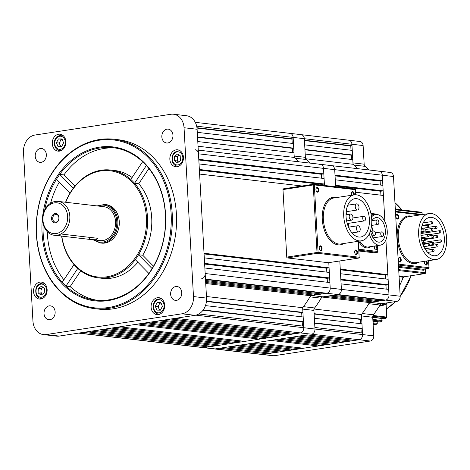 <?xml version="1.0" encoding="UTF-8"?>
<svg xmlns="http://www.w3.org/2000/svg" width="470" height="470" viewBox="0 0 470 470"><rect width="100%" height="100%" fill="white"/><g stroke="black" fill="none" stroke-linecap="round" stroke-linejoin="round"><path stroke-width="0.7" d="M78.173 333.077A4.653 3.701 -83.4 0 0 78.966 333.06L204.004 347.612A4.653 3.701 96.6 0 1 203.204 347.63A4.653 3.701 -83.4 0 0 204.004 347.612L215.201 348.916A4.653 3.701 96.6 0 1 214.402 348.934A4.653 3.701 -83.4 0 0 215.201 348.916L262.789 354.456A4.653 3.701 96.6 0 1 261.99 354.474A4.653 3.701 -83.4 0 0 262.789 354.456L359.109 339.74A4.653 3.701 -83.4 0 0 362.558 334.57L361.518 315.94A3.102 2.468 96.6 0 1 362.223 313.508A99.987 79.536 -83.4 0 0 368.756 303.708A3.102 2.468 96.6 0 1 370.554 302.386L381.752 303.69A3.102 2.468 -83.4 0 0 379.954 305.012L368.756 303.708M267.177 352.776L267.23 353.775L262.789 354.456L273.987 355.761L370.307 341.038L311.522 334.199A4.653 3.701 -83.4 0 0 314.971 329.029L313.931 310.4L302.733 309.096A3.102 2.468 96.6 0 1 303.438 306.663A99.987 79.536 -83.4 0 0 309.971 296.864A3.102 2.468 96.6 0 1 311.769 295.542L322.966 296.846A3.102 2.468 -83.4 0 0 321.169 298.168L309.971 296.864M201.724 278.698A4.653 3.701 -83.4 0 0 205.167 273.528L330.204 288.081A4.653 3.701 96.6 0 1 326.756 293.251A4.653 3.701 -83.4 0 0 330.204 288.081L341.402 289.385A4.653 3.701 96.6 0 1 337.954 294.555A4.653 3.701 -83.4 0 0 341.402 289.385L388.99 294.925A4.653 3.701 96.6 0 1 385.541 300.095A4.653 3.701 -83.4 0 0 388.99 294.925L400.187 296.229L393.49 176.514L382.298 175.21A4.653 3.701 -83.4 0 0 379.126 171.156A4.653 3.701 -83.4 0 0 378.332 171.174M388.99 294.925L385.911 239.859L387.856 274.668L340.268 269.128L339.81 260.956L341.402 289.385L341.091 283.862L388.678 289.403L388.99 294.925M355.673 192.242L383.426 195.467L384.889 221.582L382.298 175.21L334.705 169.67A4.653 3.701 -83.4 0 0 331.538 165.616A4.653 3.701 -83.4 0 0 330.745 165.634M400.187 296.229A4.653 3.701 96.6 0 1 396.739 301.399L385.541 300.095L370.554 302.386M347.959 140.213A4.653 3.701 -83.4 0 1 348.752 140.195L359.95 141.499A4.653 3.701 96.6 0 1 363.116 145.553L351.918 144.249A4.653 3.701 -83.4 0 0 348.752 140.195A4.653 3.701 96.6 0 1 351.918 144.249L304.331 138.709A4.653 3.701 -83.4 0 0 301.164 134.655A4.653 3.701 96.6 0 1 304.331 138.709L305.371 157.338A3.102 2.468 -83.4 0 0 306.334 159.512A99.987 79.536 -83.4 0 1 310.13 163.125A99.987 79.536 -83.4 0 0 305.453 158.737L305.189 154.06L352.776 159.6L353.041 164.277A99.987 79.536 -83.4 0 1 357.717 168.665A99.987 79.536 -83.4 0 0 353.922 165.052A3.102 2.468 96.6 0 1 352.958 162.879L364.156 164.183A3.102 2.468 -83.4 0 0 365.12 166.357L353.922 165.052M197.794 141.558L293.991 152.756L294.255 157.432A99.987 79.536 -83.4 0 1 298.938 161.821A99.987 79.536 -83.4 0 0 295.137 158.208A3.102 2.468 96.6 0 1 294.173 156.034L293.133 137.405A4.653 3.701 -83.4 0 0 289.966 133.357A4.653 3.701 96.6 0 1 293.133 137.405L304.331 138.709L304.419 140.248L352.007 145.782L351.918 144.249L352.958 162.879M363.116 145.553L364.156 164.183M368.915 169.97A99.987 79.536 -83.4 0 0 365.12 166.357M380.353 185.051L380.136 181.114L382.603 180.733L382.298 175.21A4.653 3.701 96.6 0 0 379.126 171.156L390.323 172.461A4.653 3.701 96.6 0 1 393.49 176.514M396.739 301.399L381.752 303.69M362.223 313.508L373.421 314.812A99.987 79.536 -83.4 0 0 379.954 305.012M373.421 314.812A3.102 2.468 -83.4 0 0 372.716 317.238L361.518 315.94M208.392 345.932L208.451 346.936L204.004 347.612L300.324 332.895A4.653 3.701 -83.4 0 0 303.773 327.725L314.971 329.029L314.882 327.49L362.47 333.03L362.558 334.57L373.756 335.868L372.716 317.238L385.212 318.719A0.776 0.376 53.3 0 0 385.382 318.684A0.776 0.376 53.3 0 0 385.465 318.531M373.756 335.868A4.653 3.701 96.6 0 1 370.307 341.038M273.987 355.761A4.653 3.701 96.6 0 1 273.188 355.772L78.566 333.118M352.518 154.994L304.93 149.454L304.672 144.848L352.259 150.388L352.518 154.994L351.284 155.182L351.525 159.453M311.769 295.542L326.756 293.251L385.541 300.095L384.307 300.283L336.72 294.743L337.954 294.555L322.966 296.846M380.6 300.853L376.899 301.417L329.311 295.877L333.013 295.313L380.6 300.853L380.547 299.848M362.217 328.43L361.959 323.824L314.371 318.284L314.63 322.89L362.217 328.43L360.978 328.618L361.219 332.883M373.133 300.982L373.192 301.981L325.604 296.447L321.838 297.017A99.987 79.536 -83.4 0 1 313.848 309.002L314.113 313.678L361.7 319.218L360.466 319.406L314.13 314.013M314.101 309.031L361.442 314.542L361.7 319.218M198.828 313.984L303.69 326.192L303.773 327.725A4.653 3.701 96.6 0 1 300.324 332.895L311.522 334.199A4.653 3.701 96.6 0 0 314.971 329.029L362.558 334.57A4.653 3.701 96.6 0 1 359.109 339.74L354.668 340.415L307.08 334.875L215.201 348.916L219.643 348.241L267.23 353.775M275.385 352.529L270.937 353.211L223.35 347.671L227.797 346.995L275.385 352.529L275.326 351.531M283.533 351.284L279.086 351.965L231.499 346.425L235.946 345.75L283.533 351.284L283.481 350.285M291.682 350.038L287.24 350.72L239.653 345.18L244.095 344.504L291.682 350.038L291.629 349.04M299.837 348.793L295.389 349.474L247.802 343.934L252.249 343.259L299.837 348.793L299.778 347.794M318.36 345.967L303.538 348.229L255.95 342.689L270.773 340.427L318.36 345.967L318.302 344.962M326.509 344.721L322.062 345.397L274.474 339.857L278.921 339.181L326.509 344.721L326.45 343.717M334.658 343.476L330.216 344.152L282.629 338.612L287.07 337.936L334.658 343.476L334.605 342.471M342.812 342.231L338.365 342.906L290.777 337.366L295.225 336.69L342.812 342.231L342.753 341.226M350.961 340.985L346.513 341.661L298.926 336.12L303.373 335.445L350.961 340.985L350.902 339.98M340.832 279.256L340.527 273.734L388.114 279.268L388.42 284.796L340.832 279.256M335.58 185.327L335.274 179.799L382.862 185.339L383.168 190.867L335.58 185.327M382.603 180.733L335.016 175.198L334.705 169.67L323.513 168.366A4.653 3.701 -83.4 0 0 320.346 164.312A4.653 3.701 -83.4 0 0 319.547 164.33M348.752 140.195L301.164 134.655A4.653 3.701 -83.4 0 0 300.371 134.673M352.007 145.782L350.767 145.976L304.437 140.583M351.008 150.241L350.767 145.976M380.923 195.179L380.7 191.243L383.168 190.867M340.304 269.798L385.388 275.044L387.856 274.668M385.388 275.044L385.606 278.98M340.873 279.926L385.952 285.173L388.42 284.796M385.952 285.173L386.17 289.109M373.192 301.981L369.426 302.557L322.285 297.069M361.442 314.542A99.987 79.536 -83.4 0 0 369.426 302.557M360.702 323.677L360.466 319.406M353.041 164.277L305.759 158.772M335.621 185.997L380.7 191.243M335.051 175.868L380.136 181.114M360.978 328.618L314.647 323.225M351.284 155.182L304.948 149.789M320.505 245.822A2.362 1.398 81.3 0 0 319.377 246.732A2.362 1.398 81.3 0 0 319.864 249.899A2.362 1.398 81.3 0 0 320.769 250.504A2.362 1.398 81.3 0 0 322.062 248.325A2.362 1.398 81.3 0 0 320.505 245.822M319.759 249.758A1.939 1.146 81.3 0 0 320.405 250.134A1.939 1.146 81.3 0 0 320.593 250.128A1.939 1.146 81.3 0 0 321.451 248.195A1.939 1.146 81.3 0 0 320.188 246.292A1.939 1.146 81.3 0 0 320.005 246.298A1.939 1.146 81.3 0 0 319.324 246.897M317.244 187.495A2.362 1.398 81.3 0 0 316.116 188.405A2.362 1.398 81.3 0 0 316.604 191.578A2.362 1.398 81.3 0 0 317.509 192.177A2.362 1.398 81.3 0 0 318.801 190.003A2.362 1.398 81.3 0 0 317.244 187.495M316.498 191.437A1.939 1.146 81.3 0 0 317.144 191.807A1.939 1.146 81.3 0 0 317.332 191.807A1.939 1.146 81.3 0 0 318.19 189.874A1.939 1.146 81.3 0 0 316.927 187.971A1.939 1.146 81.3 0 0 316.745 187.976A1.939 1.146 81.3 0 0 316.063 188.576M354.227 194.868A2.362 1.398 81.3 0 0 352.706 191.625A2.362 1.398 81.3 0 0 351.578 192.536A2.362 1.398 81.3 0 0 351.777 195.244M353.593 194.962A1.939 1.146 81.3 0 0 352.388 192.101A1.939 1.146 81.3 0 0 352.2 192.101A1.939 1.146 81.3 0 0 351.519 192.706M355.966 249.946A2.362 1.398 81.3 0 0 354.838 250.857A2.362 1.398 81.3 0 0 355.32 254.029A2.362 1.398 81.3 0 0 356.225 254.628A2.362 1.398 81.3 0 0 357.517 252.455A2.362 1.398 81.3 0 0 355.966 249.946M355.22 253.882A1.939 1.146 81.3 0 0 355.861 254.258A1.939 1.146 81.3 0 0 356.048 254.258A1.939 1.146 81.3 0 0 356.906 252.32A1.939 1.146 81.3 0 0 355.649 250.422A1.939 1.146 81.3 0 0 355.461 250.428A1.939 1.146 81.3 0 0 354.779 251.027M358.51 231.875A3.102 1.833 81.3 0 0 358.81 231.869A3.102 1.833 81.3 0 0 360.19 228.773A3.102 1.833 81.3 0 0 358.169 225.735A3.102 1.833 81.3 0 0 357.876 225.741A3.102 1.833 81.3 0 0 356.495 228.831A3.102 1.833 81.3 0 0 358.51 231.875M351.243 220.148A3.102 1.833 81.3 0 0 351.542 220.148A3.102 1.833 81.3 0 0 352.917 217.052A3.102 1.833 81.3 0 0 350.902 214.009A3.102 1.833 81.3 0 0 350.602 214.014A3.102 1.833 81.3 0 0 349.228 217.111A3.102 1.833 81.3 0 0 351.243 220.148M357.288 209.978A3.102 1.833 81.3 0 0 357.588 209.972A3.102 1.833 81.3 0 0 358.963 206.876A3.102 1.833 81.3 0 0 356.947 203.839A3.102 1.833 81.3 0 0 356.648 203.845A3.102 1.833 81.3 0 0 355.273 206.935A3.102 1.833 81.3 0 0 357.288 209.978M364.238 220.9A2.327 1.375 81.3 0 0 364.462 220.894A2.327 1.375 81.3 0 0 365.495 218.574A2.327 1.375 81.3 0 0 363.98 216.294A2.327 1.375 81.3 0 0 363.762 216.3A2.327 1.375 81.3 0 0 362.728 218.621A2.327 1.375 81.3 0 0 364.238 220.9M356.654 198.669A19.376 11.474 81.3 0 0 354.803 198.698A19.376 11.474 81.3 0 0 346.19 218.045A19.376 11.474 81.3 0 0 358.804 237.039A19.376 11.474 81.3 0 0 360.654 237.009A19.376 11.474 81.3 0 0 369.267 217.669A19.376 11.474 81.3 0 0 356.654 198.669M359.015 240.875A23.253 13.765 81.3 0 0 361.242 240.84A23.253 13.765 81.3 0 0 371.576 217.628A23.253 13.765 81.3 0 0 356.442 194.833A23.253 13.765 81.3 0 0 354.215 194.868A23.253 13.765 81.3 0 0 343.881 218.08A23.253 13.765 81.3 0 0 359.015 240.875M287.264 257.924L328.319 262.707L358.575 258.083L317.52 253.301L287.264 257.924A0.776 0.458 -98.7 0 1 286.753 257.102L317.009 252.478L313.237 184.951L282.981 189.569L286.753 257.102M282.981 189.569A0.776 0.458 -98.7 0 1 283.328 188.858A0.776 0.458 -98.7 0 1 283.404 188.858L313.514 184.258M346.126 212.205A19.376 11.474 -98.7 0 1 346.978 214.573M348.435 223.344A19.376 11.474 -98.7 0 1 348.34 226.71M375.747 249.922A1.939 1.146 81.3 0 0 375.93 249.917A1.939 1.146 81.3 0 0 376.793 247.984A1.939 1.146 81.3 0 0 375.53 246.08A1.939 1.146 81.3 0 0 375.348 246.086A1.939 1.146 81.3 0 0 374.484 248.019A1.939 1.146 81.3 0 0 375.747 249.922M373.95 230.911A2.327 1.375 81.3 0 0 373.726 230.911A2.327 1.375 81.3 0 0 372.692 233.232A2.327 1.375 81.3 0 0 374.202 235.511A2.327 1.375 81.3 0 0 374.426 235.511A2.327 1.375 81.3 0 0 375.46 233.191A2.327 1.375 81.3 0 0 373.95 230.911M382.028 231.851A2.327 1.375 81.3 0 0 381.805 231.851A2.327 1.375 81.3 0 0 380.771 234.178A2.327 1.375 81.3 0 0 382.286 236.457A2.327 1.375 81.3 0 0 382.51 236.451A2.327 1.375 81.3 0 0 383.544 234.131A2.327 1.375 81.3 0 0 382.028 231.851M377.345 219.866A2.327 1.375 81.3 0 0 377.122 219.872A2.327 1.375 81.3 0 0 376.088 222.192A2.327 1.375 81.3 0 0 377.604 224.472A2.327 1.375 81.3 0 0 377.821 224.472A2.327 1.375 81.3 0 0 378.855 222.145A2.327 1.375 81.3 0 0 377.345 219.866M371.782 221.206A12.402 7.344 -98.7 0 1 376.029 217.587A12.402 7.344 -98.7 0 1 377.216 217.569A12.402 7.344 -98.7 0 1 385.288 229.724A12.402 7.344 -98.7 0 1 379.778 242.103A12.402 7.344 -98.7 0 1 378.591 242.121A12.402 7.344 -98.7 0 1 370.577 230.494M371.517 225.953A12.402 7.344 -98.7 0 1 372.869 231.046M371.512 217.046A15.504 9.177 -98.7 0 1 375.559 214.52A15.504 9.177 -98.7 0 1 377.046 214.496A15.504 9.177 -98.7 0 1 387.133 229.695A15.504 9.177 -98.7 0 1 380.242 245.17A15.504 9.177 -98.7 0 1 378.761 245.193A15.504 9.177 -98.7 0 1 369.344 233.76M374.261 252.766A0.776 0.458 -98.7 0 1 374.19 252.784A0.776 0.458 -98.7 0 1 374.12 252.79L358.957 251.021M424.68 261.291A2.362 1.398 81.3 0 0 424.663 261.338A2.362 1.398 81.3 0 0 425.15 264.51A2.362 1.398 81.3 0 0 426.055 265.109A2.362 1.398 81.3 0 0 427.312 263.658A2.362 1.398 81.3 0 0 426.666 260.985M425.045 264.363A1.939 1.146 81.3 0 0 425.691 264.739A1.939 1.146 81.3 0 0 425.879 264.733A1.939 1.146 81.3 0 0 426.754 263.176A1.939 1.146 81.3 0 0 425.932 261.103M399.664 257.384A2.362 1.398 81.3 0 0 398.537 258.294A2.362 1.398 81.3 0 0 399.024 261.467A2.362 1.398 81.3 0 0 399.929 262.066A2.362 1.398 81.3 0 0 401.221 259.892A2.362 1.398 81.3 0 0 399.664 257.384M398.918 261.32A1.939 1.146 81.3 0 0 399.565 261.696A1.939 1.146 81.3 0 0 399.753 261.69A1.939 1.146 81.3 0 0 400.61 259.757A1.939 1.146 81.3 0 0 399.347 257.86A1.939 1.146 81.3 0 0 399.165 257.86A1.939 1.146 81.3 0 0 398.484 258.465M397.262 214.408A2.362 1.398 81.3 0 0 396.134 215.319A2.362 1.398 81.3 0 0 396.621 218.491A2.362 1.398 81.3 0 0 397.526 219.091A2.362 1.398 81.3 0 0 398.819 216.917A2.362 1.398 81.3 0 0 397.262 214.408M396.515 218.344A1.939 1.146 81.3 0 0 397.162 218.72A1.939 1.146 81.3 0 0 397.35 218.72A1.939 1.146 81.3 0 0 398.207 216.782A1.939 1.146 81.3 0 0 396.944 214.884A1.939 1.146 81.3 0 0 396.762 214.89A1.939 1.146 81.3 0 0 396.081 215.489M424.951 238.02A1.163 0.687 -98.7 0 1 425.708 239.16A1.163 0.687 -98.7 0 1 425.191 240.323A1.163 0.687 -98.7 0 1 425.08 240.323A1.163 0.687 -98.7 0 1 424.322 239.183A1.163 0.687 -98.7 0 1 424.839 238.026A1.163 0.687 -98.7 0 1 424.951 238.02M428.84 243.572A1.163 0.687 -98.7 0 1 429.592 244.711A1.163 0.687 -98.7 0 1 429.075 245.875A1.163 0.687 -98.7 0 1 428.963 245.875A1.163 0.687 -98.7 0 1 428.211 244.735A1.163 0.687 -98.7 0 1 428.728 243.578A1.163 0.687 -98.7 0 1 428.84 243.572M433.487 251.515A1.163 0.687 81.3 0 0 433.599 251.515A1.163 0.687 81.3 0 0 434.115 250.351A1.163 0.687 81.3 0 0 433.358 249.212A1.163 0.687 81.3 0 0 433.252 249.212A1.163 0.687 81.3 0 0 432.735 250.375A1.163 0.687 81.3 0 0 433.487 251.515M433.105 244.606A1.163 0.687 81.3 0 0 433.217 244.606A1.163 0.687 81.3 0 0 433.734 243.448A1.163 0.687 81.3 0 0 432.976 242.309A1.163 0.687 81.3 0 0 432.864 242.309A1.163 0.687 81.3 0 0 432.347 243.466A1.163 0.687 81.3 0 0 433.105 244.606M432.717 237.703A1.163 0.687 81.3 0 0 432.829 237.703A1.163 0.687 81.3 0 0 433.346 236.539A1.163 0.687 81.3 0 0 432.588 235.4A1.163 0.687 81.3 0 0 432.476 235.4A1.163 0.687 81.3 0 0 431.959 236.563A1.163 0.687 81.3 0 0 432.717 237.703M428.323 234.366A1.163 0.687 -98.7 0 1 429.081 235.505A1.163 0.687 -98.7 0 1 428.564 236.663A1.163 0.687 -98.7 0 1 428.452 236.668A1.163 0.687 -98.7 0 1 427.694 235.529A1.163 0.687 -98.7 0 1 428.211 234.366A1.163 0.687 -98.7 0 1 428.323 234.366M424.434 228.814A1.163 0.687 -98.7 0 1 425.191 229.953A1.163 0.687 -98.7 0 1 424.674 231.111A1.163 0.687 -98.7 0 1 424.563 231.117A1.163 0.687 -98.7 0 1 423.805 229.977A1.163 0.687 -98.7 0 1 424.322 228.814A1.163 0.687 -98.7 0 1 424.434 228.814M427.806 225.154A1.163 0.687 -98.7 0 1 428.564 226.293A1.163 0.687 -98.7 0 1 428.047 227.457A1.163 0.687 -98.7 0 1 427.935 227.457A1.163 0.687 -98.7 0 1 427.177 226.317A1.163 0.687 -98.7 0 1 427.694 225.159A1.163 0.687 -98.7 0 1 427.806 225.154M432.329 230.793A1.163 0.687 81.3 0 0 432.441 230.793A1.163 0.687 81.3 0 0 432.958 229.63A1.163 0.687 81.3 0 0 432.2 228.491A1.163 0.687 81.3 0 0 432.089 228.496A1.163 0.687 81.3 0 0 431.572 229.654A1.163 0.687 81.3 0 0 432.329 230.793M437.435 246.862A1.163 0.687 81.3 0 0 437.547 246.862A1.163 0.687 81.3 0 0 438.064 245.698A1.163 0.687 81.3 0 0 437.306 244.559A1.163 0.687 81.3 0 0 437.194 244.559A1.163 0.687 81.3 0 0 436.677 245.722A1.163 0.687 81.3 0 0 437.435 246.862M440.748 242.15A1.163 0.687 81.3 0 0 440.86 242.144A1.163 0.687 81.3 0 0 441.377 240.987A1.163 0.687 81.3 0 0 440.619 239.847A1.163 0.687 81.3 0 0 440.507 239.847A1.163 0.687 81.3 0 0 439.99 241.01A1.163 0.687 81.3 0 0 440.748 242.15M436.924 237.65A1.163 0.687 81.3 0 0 437.035 237.65A1.163 0.687 81.3 0 0 437.552 236.492A1.163 0.687 81.3 0 0 436.795 235.353A1.163 0.687 81.3 0 0 436.683 235.353A1.163 0.687 81.3 0 0 436.166 236.51A1.163 0.687 81.3 0 0 436.924 237.65M440.237 232.938A1.163 0.687 81.3 0 0 440.349 232.938A1.163 0.687 81.3 0 0 440.866 231.775A1.163 0.687 81.3 0 0 440.108 230.635A1.163 0.687 81.3 0 0 439.996 230.641A1.163 0.687 81.3 0 0 439.479 231.798A1.163 0.687 81.3 0 0 440.237 232.938M436.407 228.444A1.163 0.687 81.3 0 0 436.518 228.444A1.163 0.687 81.3 0 0 437.035 227.28A1.163 0.687 81.3 0 0 436.278 226.141A1.163 0.687 81.3 0 0 436.166 226.141A1.163 0.687 81.3 0 0 435.649 227.304A1.163 0.687 81.3 0 0 436.407 228.444M431.942 223.89A1.163 0.687 81.3 0 0 432.053 223.885A1.163 0.687 81.3 0 0 432.57 222.727A1.163 0.687 81.3 0 0 431.818 221.587A1.163 0.687 81.3 0 0 431.707 221.587A1.163 0.687 81.3 0 0 431.19 222.751A1.163 0.687 81.3 0 0 431.942 223.89M431.578 217.363A19.376 11.474 81.3 0 0 429.727 217.399A19.376 11.474 81.3 0 0 421.114 236.739A19.376 11.474 81.3 0 0 433.728 255.733A19.376 11.474 81.3 0 0 435.578 255.704A19.376 11.474 81.3 0 0 444.191 236.363A19.376 11.474 81.3 0 0 431.578 217.363M433.939 259.575A23.253 13.765 81.3 0 0 436.166 259.534A23.253 13.765 81.3 0 0 446.5 236.322A23.253 13.765 81.3 0 0 431.366 213.527A23.253 13.765 81.3 0 0 429.139 213.562A23.253 13.765 81.3 0 0 418.805 236.774A23.253 13.765 81.3 0 0 433.939 259.575M379.654 305.518L385.829 303.832L386.105 304.537L379.19 306.293M403.307 277.024L403.002 277.324L399.083 276.46M399.048 275.837L403.677 276.836M421.631 232.444A19.376 11.474 -98.7 0 1 421.943 233.396M423.288 240.611A19.376 11.474 -98.7 0 1 423.37 242.467M377.005 323.754A0.776 0.411 -117.4 0 1 376.852 324.036L376.852 324.036A0.776 0.411 -117.4 0 1 376.705 324.059L373.074 323.636M373.115 324.4L375.483 324.676A0.776 0.417 64 0 0 375.624 324.653L375.624 324.653A0.776 0.417 64 0 0 375.73 324.553M381.852 320.91A0.776 0.394 -122.7 0 1 381.74 321.204A0.776 0.394 -122.7 0 1 381.581 321.239L372.88 320.223M372.933 321.133L380.365 321.997A0.776 0.4 58.6 0 0 380.518 321.968L380.518 321.968A0.776 0.4 58.6 0 0 380.618 321.844M372.722 317.42L384.83 318.83A0.776 0.776 0 0 0 385.382 318.684L386.587 317.761A0.776 0.37 -128 0 1 386.422 317.796L372.792 316.21M373.039 315.458L386.886 317.103L386.105 304.537A0.776 0.699 -91.4 0 1 386.352 303.855L385.829 303.832M403.002 277.324A0.776 0.699 102.6 0 1 403.595 276.848L403.618 276.853A0.776 0.67 78.5 0 1 403.63 276.853L424.78 273.611L398.754 270.579M399.588 285.584A65.224 51.888 -83.4 0 0 403.131 277.324A0.776 0.67 78.5 0 1 403.618 276.853L399.6 285.719M386.205 303.879A0.776 0.623 -104.2 0 0 386.029 304.572L386.728 317.056A0.776 0.617 96.6 0 1 386.422 317.796A77.121 61.347 -83.4 0 1 385.212 318.719A0.776 0.617 -83.4 0 1 384.83 318.83M398.519 266.408L423.464 269.316A0.776 0.458 81.3 0 0 423.541 269.31L423.822 270.285L423.464 269.316L428.405 268.558L398.443 265.068M335.662 186.778L334.705 169.67A4.653 3.701 96.6 0 0 331.538 165.616L379.126 171.156M205.167 273.528L204.861 268.006L329.893 282.558L330.204 288.081L328.783 262.642L329.071 267.824L204.039 253.271L199.609 174.07L302.057 185.997M324.464 185.474L323.513 168.366L198.475 153.813A4.653 3.701 -83.4 0 0 195.309 149.76M195.861 315.164L303.773 327.725L302.733 309.096M301.164 134.655L289.966 133.357A4.653 3.701 -83.4 0 0 289.173 133.368M303.438 306.663L314.636 307.968A99.987 79.536 -83.4 0 0 321.169 298.168M314.636 307.968A3.102 2.468 -83.4 0 0 313.931 310.4M49.191 305.864A6.974 5.552 -83.4 0 0 44.016 312.879A6.974 5.552 -83.4 0 0 48.774 319.7A6.974 5.552 -83.4 0 0 49.967 319.682A6.974 5.552 -83.4 0 0 55.149 312.668A6.974 5.552 -83.4 0 0 50.384 305.847A6.974 5.552 -83.4 0 0 49.191 305.864M175.809 286.518A6.974 5.552 -83.4 0 0 170.633 293.527A6.974 5.552 -83.4 0 0 175.392 300.353A6.974 5.552 -83.4 0 0 176.585 300.33A6.974 5.552 -83.4 0 0 181.767 293.321A6.974 5.552 -83.4 0 0 177.002 286.494A6.974 5.552 -83.4 0 0 175.809 286.518M167.014 129.15A6.974 5.552 -83.4 0 0 161.833 136.165A6.974 5.552 -83.4 0 0 166.591 142.986A6.974 5.552 -83.4 0 0 167.784 142.968A6.974 5.552 -83.4 0 0 172.966 135.953A6.974 5.552 -83.4 0 0 168.207 129.133A6.974 5.552 -83.4 0 0 167.014 129.15M40.397 148.502A6.974 5.552 -83.4 0 0 35.215 155.511A6.974 5.552 -83.4 0 0 39.974 162.338A6.974 5.552 -83.4 0 0 41.166 162.314A6.974 5.552 -83.4 0 0 46.348 155.306A6.974 5.552 -83.4 0 0 41.589 148.479A6.974 5.552 -83.4 0 0 40.397 148.502M176.168 149.836A8.525 6.78 -83.4 0 0 169.84 158.402A8.525 6.78 -83.4 0 0 175.657 166.744A8.525 6.78 -83.4 0 0 177.114 166.721A8.525 6.78 -83.4 0 0 183.447 158.149A8.525 6.78 -83.4 0 0 177.625 149.807A8.525 6.78 -83.4 0 0 176.168 149.836M157.427 297.721A8.525 6.78 -83.4 0 0 151.093 306.293A8.525 6.78 -83.4 0 0 156.91 314.636A8.525 6.78 -83.4 0 0 158.367 314.606A8.525 6.78 -83.4 0 0 164.7 306.035A8.525 6.78 -83.4 0 0 158.883 297.698A8.525 6.78 -83.4 0 0 157.427 297.721M39.868 282.118A8.525 6.78 -83.4 0 0 33.535 290.683A8.525 6.78 -83.4 0 0 39.351 299.026A8.525 6.78 -83.4 0 0 40.808 298.996A8.525 6.78 -83.4 0 0 47.141 290.431A8.525 6.78 -83.4 0 0 41.325 282.088A8.525 6.78 -83.4 0 0 39.868 282.118M58.609 134.226A8.525 6.78 -83.4 0 0 52.276 142.798A8.525 6.78 -83.4 0 0 58.098 151.14A8.525 6.78 -83.4 0 0 59.555 151.111A8.525 6.78 -83.4 0 0 65.888 142.539A8.525 6.78 -83.4 0 0 60.066 134.203A8.525 6.78 -83.4 0 0 58.609 134.226M108.5 307.521A84.483 67.204 -83.4 0 0 171.127 213.586A84.483 67.204 -83.4 0 0 99.147 140.225A84.483 67.204 -83.4 0 0 36.519 234.16A84.483 67.204 -83.4 0 0 108.5 307.521M99.569 139.514A85.258 67.821 96.6 0 1 114.151 139.238A85.258 67.821 96.6 0 1 172.326 222.651A85.258 67.821 96.6 0 1 109.011 308.344A85.258 67.821 96.6 0 1 94.435 308.614A85.258 67.821 96.6 0 1 36.255 225.206A85.258 67.821 96.6 0 1 99.569 139.514M137.845 262.225A54.256 43.158 -83.4 0 1 111.496 278.134A54.256 43.158 -83.4 0 1 102.219 278.311L98.019 277.823A54.256 43.158 96.6 0 0 107.295 277.647A54.256 43.158 96.6 0 0 135.301 259.622A54.256 43.158 -83.4 0 0 138.55 254.752L142.745 255.239A54.256 43.158 -83.4 0 0 138.75 183.735L134.549 183.247A54.256 43.158 -83.4 0 0 130.813 179.44L142.61 161.745A76.733 61.041 -83.4 0 0 113.164 147.709A76.733 61.041 -83.4 0 0 100.045 147.956A76.733 61.041 -83.4 0 0 59.725 174.411A76.733 61.041 -83.4 0 0 56.476 179.287A76.733 61.041 -83.4 0 0 44.697 210.078M43.111 223.72A76.733 61.041 -83.4 0 0 62.234 282.3A76.733 61.041 -83.4 0 0 65.97 286.107A76.733 61.041 -83.4 0 0 95.416 300.148A76.733 61.041 -83.4 0 0 108.541 299.901A76.733 61.041 -83.4 0 0 148.855 273.44A76.733 61.041 -83.4 0 0 152.104 268.57A76.733 61.041 -83.4 0 0 146.346 165.552L134.549 183.247A54.256 43.158 96.6 0 1 138.55 254.752L152.104 268.57M108.112 300.612A77.509 61.658 96.6 0 1 42.077 233.308A77.509 61.658 96.6 0 1 99.534 147.133A77.509 61.658 96.6 0 1 165.569 214.438A77.509 61.658 96.6 0 1 108.112 300.612M61.793 236.116A53.48 42.541 -83.4 0 0 106.784 276.824A53.48 42.541 -83.4 0 0 146.429 217.363A53.48 42.541 -83.4 0 0 100.862 170.921A53.48 42.541 -83.4 0 0 65.741 202.276M65.565 202.253A54.256 43.158 96.6 0 1 70.03 193.105A54.256 43.158 -83.4 0 1 73.285 188.229A54.256 43.158 96.6 0 1 101.285 170.211A54.256 43.158 96.6 0 1 110.562 170.034A54.256 43.158 96.6 0 1 130.813 179.44M98.019 277.823A54.256 43.158 96.6 0 1 77.767 268.417L65.97 286.107L70.171 286.6A76.733 61.041 -83.4 0 0 97.525 300.348M94.435 308.614L98.63 309.107A85.258 67.821 -83.4 0 0 113.211 308.831A85.258 67.821 -83.4 0 0 176.526 223.138A85.258 67.821 -83.4 0 0 118.346 139.731L114.151 139.238M115.256 147.997A76.733 61.041 -83.4 0 0 63.926 174.905L59.725 174.411L73.285 188.229M59.273 182.137A76.733 61.041 -83.4 0 0 50.578 203.257M47.27 231.71A76.733 61.041 -83.4 0 0 63.902 279.797M77.767 268.417A54.256 43.158 -83.4 0 1 74.031 264.61A54.256 43.158 96.6 0 1 61.617 236.093M132.088 177.531A54.256 43.158 -83.4 0 0 114.762 170.522L110.562 170.034M74.031 264.61L62.234 282.3M135.301 259.622L148.855 273.44M70.03 193.105L56.476 179.287M138.75 183.735L148.878 168.548M142.745 255.239L153.508 266.208M46.148 334.558L181.99 313.801A15.504 12.332 -83.4 0 0 193.481 296.564L184.04 127.734A15.504 12.332 -83.4 0 0 173.483 114.228A15.504 12.332 -83.4 0 0 170.833 114.275L34.992 135.031A15.504 12.332 -83.4 0 0 23.5 152.268L32.941 321.098A15.504 12.332 -83.4 0 0 43.499 334.611A15.504 12.332 -83.4 0 0 46.148 334.558L59.208 336.079L195.05 315.323L181.99 313.801M193.481 296.564L206.542 298.086L197.1 129.256L184.04 127.734M173.483 114.228L186.549 115.743A15.504 12.332 96.6 0 1 197.1 129.256M206.542 298.086A15.504 12.332 96.6 0 1 195.05 315.323M59.208 336.079A15.504 12.332 96.6 0 1 56.559 336.126L43.499 334.611M146.346 165.552A76.733 61.041 -83.4 0 0 142.61 161.745M74.93 186.12L63.926 174.905M80.693 270.814L70.171 286.6M42.952 220.113A15.504 12.332 -83.4 0 0 56.159 233.572A15.504 12.332 -83.4 0 0 67.651 216.341A15.504 12.332 -83.4 0 0 54.444 202.876A15.504 12.332 -83.4 0 0 42.952 220.113M69.819 216.259A17.049 13.565 96.6 0 1 54.267 235.27A17.049 13.565 96.6 0 1 42.652 220.412A17.049 13.565 96.6 0 1 58.209 201.395A17.049 13.565 96.6 0 1 69.819 216.259M59.038 217.657A4.688 3.731 -83.4 0 0 55.043 213.58A4.688 3.731 -83.4 0 0 51.565 218.797A4.688 3.731 -83.4 0 0 55.566 222.868A4.688 3.731 -83.4 0 0 59.038 217.657M58.879 217.81A3.877 3.084 -83.4 0 0 56.241 214.432A3.877 3.084 -83.4 0 0 52.705 218.756A3.877 3.084 -83.4 0 0 55.343 222.134A3.877 3.084 -83.4 0 0 58.879 217.81M57.634 235.505L65.048 234.501L96.773 238.19L97.725 238.731L95.904 239.724L91.938 239.659L56.841 235.558M100.186 242.961L101.585 243.119A19.376 15.416 -83.4 0 0 119.263 221.517A19.376 15.416 -83.4 0 0 106.067 204.626L104.663 204.462A19.376 15.416 -83.4 0 1 117.858 221.352A19.376 15.416 -83.4 0 1 100.186 242.961L93.101 239.794M91.938 239.659L99.987 240.593A17.049 13.565 -83.4 0 0 115.544 221.582A17.049 13.565 -83.4 0 0 103.929 206.718L58.209 201.395M56.711 235.558L54.267 235.27M160.981 302.868A3.877 3.084 -83.4 0 0 160.246 303.232A3.877 3.084 -83.4 0 0 159.048 304.636A3.877 3.084 -83.4 0 0 158.86 308.502A3.877 3.084 -83.4 0 0 160.27 310.153M159.536 310.147L158.061 306.563L160.035 302.715L160.928 302.721M155.264 306.234L157.238 302.386L160.805 302.427L162.397 306.311L160.423 310.159L156.857 310.118L155.264 306.234L158.061 306.563M160.035 302.715L157.238 302.386M62.169 139.373A3.877 3.084 -83.4 0 0 61.435 139.737A3.877 3.084 -83.4 0 0 60.236 141.141L61.218 139.22L62.111 139.226M60.236 141.141A3.877 3.084 -83.4 0 0 60.043 145.007L59.249 143.068L60.236 141.141M61.453 146.658A3.877 3.084 96.6 0 1 60.043 145.007L60.718 146.652M63.579 142.815L61.611 146.663L58.045 146.622L56.447 142.739L58.421 138.891L61.987 138.932L63.579 142.815M59.249 143.068L56.447 142.739M61.218 139.22L58.421 138.891M196.672 126.177L293.133 137.405L293.221 138.944L291.982 139.132L197.001 128.075M196.954 127.734L293.221 138.944M197.277 132.346L293.474 143.544L293.732 148.15L292.499 148.338L292.74 152.609M197.535 136.952L293.732 148.15M205.484 279.139L326.756 293.251L325.522 293.445L205.502 279.474M321.762 293.004L321.815 294.009L318.114 294.572L205.613 281.477M321.815 294.009L205.56 280.473M203.234 309.924L303.432 321.586L302.198 321.774L302.433 326.045M205.466 305.606L303.173 316.98L303.432 321.586M206.471 301.147L302.915 312.374L301.681 312.562L206.43 301.476M206.453 296.5L302.656 307.697L302.915 312.374M321.568 178.206L321.351 174.27L323.818 173.894L198.787 159.336L198.475 153.813M78.966 333.06L83.413 332.378L208.451 346.936M216.6 345.691L212.152 346.366L87.12 331.814L91.562 331.133L216.6 345.691L216.541 344.686M224.748 344.445L220.301 345.121L95.269 330.569L99.716 329.887L224.748 344.445L224.695 343.441M232.903 343.2L228.455 343.876L103.418 329.323L107.865 328.642L232.903 343.2L232.844 342.195M241.051 341.954L236.604 342.63L111.572 328.078L116.014 327.396L241.051 341.954L240.993 340.95M259.575 339.123L244.753 341.385L119.721 326.832L134.537 324.57L259.575 339.123L259.516 338.118M267.724 337.877L263.276 338.559L138.245 324L142.692 323.325L267.724 337.877L267.671 336.873M275.872 336.632L271.431 337.313L146.393 322.755L150.841 322.079L275.872 336.632L275.82 335.627M284.027 335.386L279.579 336.068L154.548 321.509L158.989 320.834L284.027 335.386L283.968 334.382M292.175 334.141L287.728 334.822L162.696 320.264L167.144 319.588L292.175 334.141L292.123 333.136M170.845 319.018L175.292 318.343L300.324 332.895L295.883 333.577L170.845 319.018M204.603 263.4L204.291 257.871L329.329 272.43L329.635 277.952L204.603 263.4M199.351 169.47L199.045 163.942L324.077 178.5L324.388 184.023L199.351 169.47M331.538 165.616L320.346 164.312A4.653 3.701 96.6 0 1 323.513 168.366L323.818 173.894M321.962 185.186L321.915 184.399L324.388 184.023M204.074 253.935L326.603 268.2L329.071 267.824M326.603 268.2L326.82 272.136M204.638 264.07L327.167 278.328L329.635 277.952M327.167 278.328L327.384 282.264M314.354 294.138L314.406 295.142L310.641 295.718L205.725 283.504M302.656 307.697A99.987 79.536 -83.4 0 0 310.641 295.718M301.922 316.833L301.681 312.562M292.223 143.403L291.982 139.132M314.406 295.142L205.672 282.482M294.255 157.432L198.052 146.235M199.392 170.14L321.915 184.399M198.822 160.006L321.351 174.27M302.198 321.774L203.011 310.229M292.499 148.338L197.553 137.287M179.376 155.124A3.877 3.084 -83.4 0 0 178.994 155.347L177.396 156.445L177.284 158.678A3.877 3.084 -83.4 0 0 177.607 160.617A3.877 3.084 -83.4 0 0 178.6 161.991L177.178 160.91L177.284 158.678A3.877 3.084 96.6 0 1 178.994 155.347L179.346 155.1M177.355 162.849L174.376 160.587L174.593 156.122L177.795 153.919L180.774 156.187L180.556 160.646L177.355 162.849M177.178 160.91L174.376 160.587M177.396 156.445L174.593 156.122M40.978 290.959A3.877 3.084 -83.4 0 0 41.301 292.898A3.877 3.084 -83.4 0 0 42.294 294.273L40.872 293.192L41.09 288.727L42.688 287.628A3.877 3.084 -83.4 0 0 40.978 290.959M43.07 287.405A3.877 3.084 -83.4 0 0 42.688 287.628L43.046 287.382M41.489 286.201L44.468 288.463L44.25 292.928L41.054 295.131L38.07 292.863L38.293 288.404L41.489 286.201M40.872 293.192L38.07 292.863M41.09 288.727L38.293 288.404M343.793 243.507A24.029 14.229 -98.7 0 1 338.065 244.852A24.029 14.229 -98.7 0 1 322.273 219.378A24.029 14.229 -98.7 0 1 335.404 197.277A24.029 14.229 -98.7 0 1 336.767 197.535M354.215 194.868L333.841 197.982A23.253 13.765 81.3 0 0 323.507 221.194A23.253 13.765 81.3 0 0 338.641 243.989A23.253 13.765 81.3 0 0 340.868 243.954L361.242 240.84M355.661 194.78L355.373 189.686L314.318 184.91L318.096 252.437L359.151 257.219L358.263 241.298M355.814 194.786L355.373 189.686A0.776 0.617 -83.4 0 0 354.715 189.016M358.851 257.954A0.776 0.458 81.3 0 1 358.651 258.077A0.776 0.458 81.3 0 1 358.575 258.083A0.776 0.617 -83.4 0 0 359.151 257.219L358.416 241.275M355.531 189.739A0.776 0.776 0 0 0 354.85 189.011L313.79 184.234A0.776 0.776 0 0 0 313.584 184.234A0.776 0.458 81.3 0 1 313.66 184.234A0.776 0.617 96.6 0 1 314.318 184.91L313.237 184.951A0.776 0.458 81.3 0 1 313.584 184.234L283.328 188.858M318.096 252.437A0.776 0.617 96.6 0 1 317.52 253.301A0.776 0.458 81.3 0 1 317.009 252.478L318.096 252.437M359.791 241.063A15.504 9.177 81.3 0 0 367.029 246.985A15.504 9.177 81.3 0 0 368.509 246.962L380.242 245.17M370.801 246.615A16.28 9.635 -98.7 0 1 366.453 247.849A16.28 9.635 -98.7 0 1 358.639 241.239M375.272 214.567L371.041 214.073M358.857 249.253L377.78 251.456L377.451 245.593M374.12 252.79L377.204 252.314L358.91 250.187M377.481 252.19A0.776 0.458 -98.7 0 1 377.281 252.314A0.776 0.458 -98.7 0 1 377.204 252.314A0.776 0.617 -83.4 0 0 377.78 251.456L377.933 251.503A0.776 0.776 0 0 1 377.281 252.314L374.19 252.784M375.706 214.502A0.776 0.617 -83.4 0 0 375.06 213.944M372.939 321.251L380.024 322.079A0.776 0.617 -83.4 0 0 380.365 321.997A77.121 61.347 -83.4 0 0 381.581 321.239A0.776 0.617 96.6 0 0 381.94 320.458L381.828 318.484M373.121 324.482L375.195 324.723A0.776 0.617 -83.4 0 0 375.483 324.676A77.121 61.347 -83.4 0 0 376.705 324.059A0.776 0.617 96.6 0 0 377.11 323.254L377.028 321.727M418.717 262.201A24.029 14.229 -98.7 0 1 412.989 263.547A24.029 14.229 -98.7 0 1 397.197 238.073A24.029 14.229 -98.7 0 1 410.328 215.971A24.029 14.229 -98.7 0 1 411.691 216.229M429.139 213.562L408.765 216.676A23.253 13.765 81.3 0 0 398.431 239.888A23.253 13.765 81.3 0 0 413.565 262.689A23.253 13.765 81.3 0 0 415.791 262.648L436.166 259.534M386.428 308.972A62.005 49.326 -83.4 0 0 395.458 301.593M400.181 296.2A62.005 49.326 -83.4 0 0 411.05 275.72M401.856 209.931A62.005 49.326 -83.4 0 0 394.959 202.693M386.352 303.855A65.224 51.888 -83.4 0 0 387.392 302.827M396.063 209.256A65.224 51.888 -83.4 0 0 395.258 208.128M398.701 269.645L425.35 272.747L425.144 269.069M422.095 214.438L422.007 212.892L395.352 209.79M423.77 269.275L423.822 270.285L398.572 267.342M373.021 322.778L377.269 323.301L377.181 321.744M372.833 319.4L382.092 320.511L381.981 318.501M420.574 214.872L395.476 211.952M398.39 264.134L428.981 267.694L428.587 260.691M425.056 273.481A0.776 0.458 -98.7 0 1 424.851 273.611A0.776 0.458 -98.7 0 1 424.78 273.611A0.776 0.617 -83.4 0 0 425.35 272.747L425.297 269.046M422.248 214.455L422.007 212.892A0.776 0.617 96.6 0 0 421.478 212.217L395.317 209.174M421.343 212.217A0.776 0.617 96.6 0 1 421.478 212.217A0.776 0.776 0 0 1 422.16 212.945M428.681 268.429A0.776 0.458 81.3 0 1 428.481 268.558A0.776 0.458 81.3 0 1 428.405 268.558A0.776 0.617 -83.4 0 0 428.981 267.694L428.74 260.674M429.134 267.747A0.776 0.776 0 0 1 428.481 268.558L423.541 269.31A0.776 0.458 81.3 0 0 423.611 269.292M306.334 159.512L295.137 158.208M294.173 156.034L305.371 157.338M89.365 239.324L89.253 237.315M98.054 206.036A18.6 14.799 96.6 0 1 116.777 221.393A18.6 14.799 96.6 0 1 109.622 239.024A18.6 14.799 96.6 0 1 94.112 239.912M161.175 311.992A6.586 5.24 -83.4 0 0 163.537 303.032A6.586 5.24 -83.4 0 0 156.481 300.553A6.586 5.24 -83.4 0 0 154.119 309.513A6.586 5.24 -83.4 0 0 161.175 311.992M161.598 298.791L160.429 298.656A7.749 6.163 96.6 0 1 161.991 299.108M160.258 313.972A7.749 6.163 96.6 0 1 158.631 314.054L159.806 314.189M57.669 137.058A6.586 5.24 -83.4 0 0 55.307 146.017A6.586 5.24 -83.4 0 0 62.363 148.496A6.586 5.24 -83.4 0 0 64.725 139.537A6.586 5.24 -83.4 0 0 57.669 137.058M61.447 150.476A7.749 6.163 96.6 0 1 59.819 150.559C53.721 150.171 52.317 139.472 57.71 136.183L61.611 135.16A7.749 6.163 96.6 0 1 63.174 135.613M182.284 155.147A6.586 5.24 -83.4 0 0 175.228 152.668A6.586 5.24 -83.4 0 0 172.866 161.627A6.586 5.24 -83.4 0 0 179.922 164.101A6.586 5.24 -83.4 0 0 182.284 155.147M180.345 150.905L179.17 150.77A7.749 6.163 96.6 0 1 180.733 151.217M179.005 166.086A7.749 6.163 96.6 0 1 177.378 166.163L178.553 166.304M36.56 293.903A6.586 5.24 -83.4 0 0 43.616 296.382A6.586 5.24 -83.4 0 0 45.978 287.429A6.586 5.24 -83.4 0 0 38.922 284.949A6.586 5.24 -83.4 0 0 36.56 293.903M42.7 298.368A7.749 6.163 96.6 0 1 41.072 298.444C38.828 298.092 37.195 296.752 36.184 294.426C34.757 287.711 36.983 283.921 42.864 283.046A7.749 6.163 96.6 0 1 44.433 283.498M358.81 231.869L352.012 232.909M351.542 220.148L346.613 220.9M357.588 209.972L346.173 211.717M364.462 220.894L347.242 223.526M363.762 216.3L352.935 217.957M356.648 203.845L347.782 205.196M350.602 214.014L346.014 214.72M357.876 225.741L348.534 227.169M359.309 257.272A0.776 0.776 0 0 1 358.651 258.077L328.395 262.701M370.713 231.375L373.726 230.911M375.407 232.832L381.805 231.851M372.081 220.642L377.122 219.872M371.241 215.178L375.559 214.52M371.576 225.424L377.821 224.472M373.092 237.891L382.51 236.451M372.046 235.875L374.426 235.511M377.604 245.575L377.933 251.503M375.841 214.484A0.776 0.776 0 0 0 375.189 213.944L370.912 213.445M380.024 322.079A0.776 0.776 0 0 0 380.518 321.968L381.74 321.204A0.776 0.776 0 0 0 382.092 320.511M375.195 324.723A0.776 0.776 0 0 0 375.624 324.653L376.852 324.036A0.776 0.776 0 0 0 377.269 323.301M394.953 202.629L401.962 209.943M411.215 275.696L400.193 296.376M395.617 301.57L386.434 309.037M425.191 240.323L421.807 240.84M429.075 245.875L423.822 246.674M433.599 251.515L427.682 252.419M433.217 244.606L429.586 245.158M432.829 237.703L425.632 238.801M428.564 236.663L421.238 237.785M424.674 231.111L420.991 231.675M428.047 227.457L421.367 228.479M432.441 230.793L420.95 232.55M437.547 246.862L424.939 248.789M440.86 242.144L433.698 243.243M437.035 237.65L425.714 239.383M440.349 232.938L428.799 234.7M436.518 228.444L432.782 229.013M432.053 223.885L422.136 225.4M431.707 221.587L423.17 222.892M436.166 226.141L428.27 227.351M439.996 230.641L420.938 233.549M436.683 235.353L433.158 235.893M440.507 239.847L422.283 242.632M437.194 244.559L429.298 245.769M432.089 228.496L425.109 229.56M427.694 225.159L421.937 226.035M424.322 228.814L421.238 229.284M428.211 234.366L421.003 235.47M432.476 235.4L429.075 235.922M432.864 242.309L422.683 243.865M433.252 249.212L425.943 250.328M428.728 243.578L422.894 244.465M424.839 238.026L421.355 238.554M387.45 302.821L386.176 304.425M425.509 272.8A0.776 0.776 0 0 1 424.851 273.611L403.636 276.853M395.258 208.069L396.104 209.262M395.44 211.336L422.853 214.526M386.587 317.761A0.776 0.776 0 0 0 386.886 317.103M97.043 205.919L104.663 204.462M160.429 298.656L156.522 299.678C151.134 302.968 152.538 313.666 158.631 314.054M60.994 150.694L59.819 150.559M62.786 135.295L61.611 135.16M320.346 164.312L198.27 150.106M289.966 133.357L195.285 122.335M179.17 150.77C173.289 151.64 171.062 155.435 172.49 162.15C173.501 164.476 175.128 165.816 177.378 166.163M42.247 298.579L41.072 298.444M44.039 283.187L42.864 283.046"/></g></svg>
